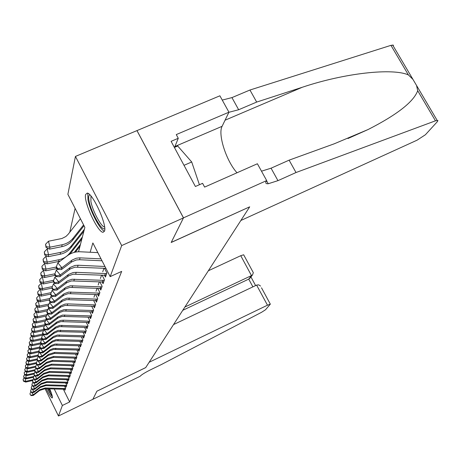 <?xml version="1.0" encoding="UTF-8"?>
<svg xmlns="http://www.w3.org/2000/svg" width="461" height="461" viewBox="0 0 461 461"><rect width="100%" height="100%" fill="white"/><g stroke="black" fill="none" stroke-linecap="round" stroke-linejoin="round"><path stroke-width="0.69" d="M104.52 231.088L103.137 232.281C97.882 232.822 83.314 201.44 85.613 194.513L87.233 193.096C92.649 192.969 107.263 225.089 104.52 231.088M49.679 388.877C51.672 393.602 52.577 396.558 52.387 397.739L52.226 397.947C51.165 397.734 49.171 394.674 46.233 388.773M75.103 208.378L69.767 232.229M78.543 251.758L84.87 227.382L67.882 194.317L75.437 156.429L121.681 245.575L110.162 276.623L92.868 242.959L90.154 252.248M266.683 180.579L183.49 217.851L171.238 242.382L249.706 206.822L240.873 220.479L417.061 140.184L425.388 134.762L437.362 121.652L437.915 120.517L435.466 120.817L296.014 172.529L277.954 180.649L268.244 183.743C265.807 183.899 265.173 183.023 266.337 181.115L266.683 180.579L257.399 163.753L204.621 187.097L202.586 183.328L195.401 186.498L171.1 141.337L178.269 138.283L176.269 134.583L228.944 112.202L219.891 95.802L75.437 156.429M104.549 275.361L105.431 277.084L106.9 272.975L104.491 268.285M102.209 282.051L103.062 283.717L104.474 279.769L102.158 275.252M99.956 288.488L100.78 290.096L102.135 286.298L99.91 281.948M97.79 294.683L98.579 296.239L99.887 292.579L97.749 288.39M95.698 300.647L96.464 302.157L97.726 298.63L95.669 294.591M93.681 306.398L94.424 307.862L95.64 304.462L93.658 300.56M91.739 311.941L92.459 313.359L93.629 310.086L91.716 306.311M89.86 317.295L90.558 318.672L91.693 315.508L89.843 311.867M89.221 322.418L88.063 322.464L88.725 323.801L89.82 320.741L88.034 317.22M87.434 327.414L86.293 327.454L86.956 328.756L88.011 325.8L86.288 322.395M85.706 332.237L84.588 332.283L85.239 333.551L86.259 330.693L84.594 327.391M82.963 336.956L83.579 338.184L84.57 335.424L82.957 332.22M81.372 341.474L81.977 342.673L82.934 339.999L81.372 336.893M79.839 345.854L80.421 347.018L81.349 344.43L79.839 341.422M78.347 350.095L78.917 351.23L79.816 348.723L78.347 345.802M76.901 354.209L77.454 355.316L78.324 352.878L76.906 350.043M75.5 358.197L76.036 359.275L76.883 356.912L75.506 354.157M74.14 362.064L74.665 363.118L75.483 360.825L74.146 358.151M72.815 365.821L73.328 366.852L74.123 364.628L72.826 362.023M71.536 369.468L72.031 370.477L72.809 368.31L71.547 365.78M70.285 373.012L70.775 373.998L71.524 371.894L70.297 369.428M69.075 376.458L69.553 377.421L70.279 375.375L69.087 372.978M67.894 379.806L68.361 380.746L69.069 378.763L67.911 376.424M66.747 383.068L67.202 383.984L67.894 382.054L66.764 379.772M65.629 386.237L66.079 387.136L66.747 385.252L65.646 383.033M63.376 389.291L69.646 401.957L121.681 271.385L110.162 276.623M64.546 389.326L64.978 390.202L65.635 388.369L64.563 386.209M94.897 294.556L93.969 297.253M97.035 288.361L96.038 291.248M99.248 281.919L98.181 285.019M101.558 275.223L100.412 278.542M103.956 268.262L102.728 271.817M136.963 130.624L183.466 217.897L171.175 242.498L249.585 206.88M249.62 206.954L145.716 367.584L96.919 391.164L92.851 399.312L58.466 415.989L45.069 388.738M183.466 217.897L121.681 245.575M69.646 401.957L62.368 405.473L58.466 415.989M54.248 389.015L62.368 405.473M65.312 389.28L44.953 388.738L39.565 390.502L33.273 395.446L33.44 394.697L30.939 395.296L29.919 394.028L30.939 395.296M65.583 388.514L45.155 387.972L39.755 389.741L33.44 394.697L31.705 392.559M30.818 391.694L29.919 394.028M30.875 395.59L33.273 395.446M23.465 380.821L23.102 379.253L23.407 381.138L23.465 380.821L25.868 381.287L33.204 379.639M25.211 378.441L25.724 382.083L32.887 380.469M25.724 382.083L23.407 381.138M23.102 379.253L24.277 378.06M52.162 395.717C51.136 394.743 49.702 392.449 47.869 388.825M48.866 388.853L51.407 393.268M47.639 388.819C49.546 392.639 51.125 395.273 52.37 396.719M104.739 228.541C102.123 231.785 91.18 212.636 89.123 201.353C88.333 197.285 88.598 195.13 89.918 194.888M90.961 196.034L90.903 201.601C92.626 210.988 101.276 227.089 104.601 227.008M87.792 193.268L87.97 199.809C90.056 210.994 100.089 230.085 104.491 231.186M174.385 147.439L177.715 146.016L191.713 161.978L199.417 184.723M184.008 165.32L191.713 161.978M261.502 287.808L270.33 304.151L265.496 309.78L261.554 312.304L161.448 364.513L150.799 369.67C145.031 372.557 141.452 374.77 140.069 376.314L92.845 399.33L96.896 391.21L145.682 367.63L149.151 362.271L267.472 305.205L256.616 285.094L173.526 324.59M184.878 307.038L251.487 275.592L240.751 255.694L243.662 254.783L243.811 255.06M208.337 270.774L240.751 255.694M270.33 304.151L267.472 305.205M182.763 310.305L248.727 279.124L251.487 275.592L252.513 274.923L253.325 272.67L252.64 271.402M250.352 277.678L248.727 279.124L252.893 286.863M260.557 286.056L258.638 284.835L256.616 285.094M296.014 172.529L289.105 160.157L334.369 143.751L368.045 129.553C397.082 114.743 413.638 101.8 417.706 90.713L416.537 85.452L412.952 79.384L408.4 74.936C392.83 67.865 344.753 72.976 302.26 87.273L256.673 102.071L238.66 109.735L228.898 112.288M256.673 102.071L249.948 90.022L231.941 97.605L222.248 100.077M261.496 171.181L271.056 168.196L289.105 160.157M408.4 74.936L390.945 45.351L249.948 90.022M183.49 217.851L136.98 130.572M237.006 172.771C226.38 161.229 217.644 134.347 222.098 126.314L228.944 112.202M390.945 45.351L393.273 45.12L393.4 46.261M174.586 147.353L178.269 138.283M66.413 386.191L45.783 385.632L40.326 387.424L33.953 392.42L34.126 391.654L31.59 392.259L30.547 390.98L31.59 392.259M66.695 385.408L45.996 384.849L40.522 386.641L34.126 391.654L32.333 389.453M31.475 388.583L30.547 390.98M31.521 392.57L33.953 392.42M67.548 383.022L46.636 382.446L41.11 384.255L34.65 389.32L34.823 388.525L32.253 389.147L31.198 387.851L32.253 389.147M67.836 382.215L46.855 381.639L41.306 383.448L34.823 388.525L32.979 386.26M32.149 385.384L31.198 387.851M32.189 389.459L34.65 389.32M68.712 379.76L47.518 379.173L41.911 380.999L35.364 386.128L35.543 385.315L32.938 385.943L31.867 384.63L32.938 385.943M69.012 378.936L47.742 378.337L42.112 380.175L35.543 385.315L33.641 382.976M32.846 382.094L31.867 384.63M32.869 386.266L35.364 386.128M69.911 376.412L48.422 375.807L42.735 377.657L36.096 382.843L36.286 382.008L33.641 382.647L32.558 381.316L33.641 382.647M70.216 375.559L48.653 374.949L42.948 376.804L36.286 382.008L34.327 379.599M33.561 378.706L32.558 381.316M33.567 382.982L36.096 382.843M24.007 377.599L23.644 376.009L23.955 377.928L24.007 377.599L26.444 378.072L33.843 376.412M25.77 375.145L26.3 378.884L33.515 377.265M26.3 378.884L23.955 377.928M23.644 376.009L24.865 374.77M24.566 374.292L24.197 372.684L24.508 374.626L24.566 374.292L27.038 374.77L34.494 373.099M26.346 371.756L26.888 375.6L34.16 373.969M26.888 375.6L24.508 374.626M24.197 372.684L25.464 371.393M25.142 370.892L24.767 369.261L25.084 371.238L25.142 370.892L27.648 371.37L35.169 369.687M26.934 368.27L27.493 372.229L34.823 370.592M27.493 372.229L25.084 371.238M24.767 369.261L26.087 367.918M25.735 367.394L25.349 365.74L25.672 367.745L25.735 367.394L28.277 367.878L35.854 366.19M27.539 364.686L28.115 368.76L35.509 367.112M28.115 368.76L25.672 367.745M25.349 365.74L26.726 364.346M71.144 372.966L49.35 372.338L43.588 374.211L36.851 379.472L37.047 378.608L34.362 379.259L33.267 377.911L34.362 379.259M71.455 372.09L49.586 371.457L43.801 373.335L37.047 378.608L34.293 375.231L33.267 377.911M34.293 379.605L36.851 379.472M26.34 363.798L25.954 362.121L26.277 364.161L26.34 363.798L28.922 364.282L36.563 362.582M28.161 360.992L28.922 364.282L28.755 365.193L36.252 363.527M28.755 365.193L26.277 364.161M25.954 362.121L27.383 360.669M72.412 369.422L50.307 368.777L44.458 370.673L37.629 375.997L37.831 375.11L35.105 375.773L33.993 374.401L35.105 375.773M72.734 368.523L50.549 367.872L44.682 369.768L37.831 375.11L35.071 371.658M35.036 371.687L33.993 374.401M35.03 376.124L37.629 375.997M26.968 360.093L26.571 358.399L26.905 360.467L26.968 360.093L29.585 360.583L37.289 358.877M28.795 357.194L29.585 360.583L29.418 361.522L37.139 359.81M29.418 361.522L26.905 360.467M26.571 358.399L28.058 356.883M73.714 365.775L51.292 365.106L45.357 367.025L38.43 372.419L38.638 371.508L35.872 372.183L34.742 370.794L34.667 371.163L35.797 372.546L35.872 372.183M74.048 364.847L51.54 364.173L45.587 366.097L38.638 371.508L35.872 367.987M35.802 368.034L34.742 370.794M35.797 372.546L38.43 372.419M27.608 356.284L27.211 354.561L27.545 356.67L27.608 356.284L30.265 356.779L38.038 355.062M29.458 353.282L30.265 356.779L30.092 357.742L38.154 355.961M30.092 357.742L27.545 356.67M27.211 354.561L28.755 352.988M75.057 362.018L52.306 361.332L46.284 363.274L39.26 368.737L39.467 367.803L36.661 368.489L35.514 367.077L36.58 368.863L36.661 368.489M75.402 361.061L52.56 360.369L46.521 362.317L39.467 367.803L36.69 364.202M36.592 364.276L35.514 367.077M36.58 368.863L39.26 368.737M28.271 352.36L27.867 350.614L28.207 352.757L28.271 352.36L30.968 352.855L38.828 351.126M30.132 349.254L30.968 352.855L30.795 353.846L39.208 351.997M30.795 353.846L28.207 352.757M27.867 350.614L29.475 348.977M76.44 358.151L53.349 357.436L47.241 359.401L40.107 364.945L40.326 363.977L37.474 364.674L36.31 363.245L36.229 363.637L37.393 365.06L37.474 364.674M76.797 357.166L53.614 356.445L47.483 358.416L40.326 363.977L37.537 360.3M37.404 360.398L36.31 363.245M37.393 365.06L40.107 364.945M28.957 348.314L28.547 346.545L28.887 348.723L28.957 348.314L31.694 348.816L39.669 347.07M30.829 345.099L31.694 348.816L31.509 349.836L40.101 347.951M31.509 349.836L28.887 348.723M28.547 346.545L30.219 344.84M77.869 354.163L54.421 353.426L48.221 355.419L40.983 361.032L41.208 360.035L38.315 360.75L37.128 359.298L38.228 361.147L38.315 360.75M78.232 353.143L54.698 352.406L48.474 354.4L41.208 360.035L38.413 356.272M38.24 356.405L37.128 359.298M38.228 361.147L40.983 361.032M29.66 344.148L29.245 342.35L29.59 344.569L29.66 344.148L32.443 344.649L40.741 342.84M31.55 340.812L32.443 344.649L32.253 345.704L40.845 343.825M32.253 345.704L29.59 344.569M29.245 342.35L30.991 340.57M79.338 350.049L53.609 349.409L50.024 350.758L41.888 356.998L42.118 355.973L39.179 356.699L37.975 355.224L37.888 355.638L39.093 357.108L39.179 356.699M79.713 349L53.407 348.447L50.284 349.709L42.118 355.973L39.312 352.123M39.104 352.285L37.975 355.224M39.093 357.108L41.888 356.998M30.386 339.849L29.965 338.022L30.317 340.281L30.386 339.849L33.215 340.356L41.899 338.466M32.287 336.392L33.215 340.356L33.019 341.44L41.697 339.55M33.019 341.44L30.317 340.281M29.965 338.022L31.78 336.173M80.854 345.808L54.721 345.145L51.085 346.511L42.821 352.838L43.057 351.778L40.072 352.515L38.851 351.023L38.759 351.449L39.98 352.942L40.072 352.515M81.24 344.724L55.003 344.056L51.35 345.427L43.057 351.778L39.998 348.032L40.245 347.842M39.998 348.032L38.851 351.023M39.98 352.942L42.821 352.838M31.141 335.412L30.708 333.562L31.06 335.862L31.141 335.412L34.01 335.925L43.104 333.954M33.048 331.822L34.01 335.925L33.809 337.043L42.573 335.141M33.809 337.043L31.06 335.862M30.708 333.562L32.598 331.626M82.421 341.428L55.873 340.742L52.174 342.12L43.783 348.539L44.026 347.444L40.994 348.199L39.75 346.684L39.658 347.121L40.896 348.637L40.994 348.199M82.819 340.316L56.167 339.619L52.456 341.002L44.026 347.444L40.92 343.647L41.213 343.416M40.92 343.647L39.75 346.684M40.896 348.637L43.783 348.539M31.913 330.831L31.475 328.952L31.832 331.298L31.913 330.831L34.829 331.35L44.193 329.327M33.837 327.108L34.829 331.35L34.621 332.508L43.478 330.595M34.621 332.508L31.832 331.298M31.475 328.952L33.446 326.935M84.04 336.91L57.06 336.19L53.303 337.59L44.775 344.102L45.028 342.972L41.945 343.745L40.677 342.2L40.585 342.656L41.847 344.194L41.945 343.745M84.449 335.758L57.366 335.032L53.591 336.438L45.028 342.972L41.865 339.112L42.21 338.847M41.865 339.112L40.677 342.2M41.847 344.194L44.775 344.102M32.714 326.1L32.264 324.192L32.633 326.584L32.714 326.1L35.676 326.624L44.884 324.642M34.65 322.233L35.676 326.624L35.462 327.817L44.406 325.892M35.462 327.817L32.633 326.584M32.264 324.192L34.321 322.089M86.132 331.044L85.008 331.09L84.588 332.283L57.781 331.586L54.046 333.194L45.806 339.515L46.065 338.345L42.925 339.135L41.64 337.567L41.542 338.034L42.827 339.601L42.925 339.135M85.008 331.09L58.092 330.387L54.34 331.995L46.065 338.345L42.85 334.427L43.242 334.121M42.85 334.427L41.64 337.567M42.827 339.601L45.806 339.515M33.538 321.213L33.083 319.277L33.451 321.709L33.538 321.213L36.557 321.738L45.864 319.744M35.485 317.197L36.557 321.738L36.333 322.971L45.368 321.04M36.333 322.971L33.451 321.709M33.083 319.277L35.232 317.082M87.872 326.181L86.731 326.221L86.293 327.454L59.555 326.63L55.677 328.071L46.866 334.778L47.137 333.568L43.945 334.369L42.637 332.773L42.539 333.263L43.841 334.853L43.945 334.369M86.731 326.221L59.884 325.391L55.983 326.837L47.137 333.568L43.864 329.58L44.314 329.235M43.864 329.58L42.637 332.773M43.841 334.853L46.866 334.778M34.391 316.16L33.93 314.195L34.304 316.672L34.391 316.16L37.462 316.69L46.866 314.684M36.356 311.982L37.462 316.69L37.232 317.963L46.354 316.021M37.232 317.963L34.304 316.672M33.93 314.195L36.171 311.901M89.676 321.144L88.512 321.184L88.063 322.464L60.869 321.605L56.922 323.063L47.967 329.869L48.244 328.618L44.999 329.442L43.668 327.817L43.565 328.324L44.89 329.943L44.999 329.442M88.512 321.184L63.336 320.199L60.679 320.418L56.801 322.078L48.244 328.618L44.919 324.567L45.42 324.181M44.919 324.567L43.668 327.817M44.89 329.943L47.967 329.869M35.278 310.933L34.806 308.933L35.186 311.463L35.278 310.933L38.401 311.463L47.909 309.446M37.249 306.582L38.401 311.463L38.159 312.783L47.379 310.829M38.159 312.783L35.186 311.463M34.806 308.933L37.145 306.536M91.071 317.249L62.229 316.407L58.213 317.883L49.102 324.792L49.39 323.495L46.088 324.337L44.734 322.688L44.625 323.207L45.973 324.855L46.088 324.337M91.543 315.929L62.575 315.076L58.092 316.851L49.39 323.495L46.002 319.375L46.573 318.943M46.002 319.375L44.734 322.688M45.973 324.855L49.102 324.792M36.188 305.522L35.71 303.488L36.096 306.069L36.188 305.522L39.369 306.052L48.981 304.024M38.171 300.993L39.369 306.052L39.122 307.424L48.434 305.453M39.122 307.424L36.096 306.069M35.71 303.488L38.154 300.981M92.984 311.901L63.635 311.019L59.55 312.518L50.284 319.536L50.583 318.188L47.212 319.047L45.835 317.37L45.725 317.911L47.103 319.588L47.212 319.047M93.474 310.53L63.998 309.642L59.895 311.146L50.583 318.188L47.131 313.999L47.765 313.515M47.131 313.999L45.835 317.37M47.103 319.588L50.284 319.536M39.266 295.259L40.378 300.451L50.093 298.411M37.139 299.915L36.65 297.846L37.041 300.486L37.139 299.915L40.378 300.451L40.119 301.869L49.523 299.892M40.119 301.869L37.041 300.486M36.65 297.846L39.15 295.282M94.966 306.352L65.093 305.436L60.938 306.957L51.499 314.085L51.816 312.691L48.382 313.566L46.982 311.861L46.866 312.42L48.267 314.125L48.382 313.566M95.473 304.934L67.715 303.88L64.915 304.104L60.823 305.839L51.816 312.691L48.301 308.421L49.004 307.89M48.301 308.421L46.982 311.861M48.267 314.125L51.499 314.085M40.441 289.329L41.415 294.642L51.24 292.591M38.119 294.101L37.623 292.003L38.021 294.694L38.119 294.101L41.415 294.642L41.156 296.112L50.664 294.124M41.156 296.112L38.021 294.694M37.623 292.003L40.17 289.387M97.023 300.607L66.609 299.644L62.373 301.189L52.767 308.432L53.09 306.986L49.598 307.885L48.169 306.144L48.048 306.726L49.477 308.461L49.598 307.885M97.548 299.137L66.995 298.163L62.742 299.713L53.09 306.986L49.511 302.641L50.289 302.053M49.511 302.641L48.169 306.144M49.477 308.461L52.767 308.432M41.663 283.181L41.225 283.273L42.498 288.621L52.427 286.558M39.139 288.079L38.632 285.941L39.035 288.69L39.139 288.079L42.498 288.621L42.228 290.148L51.909 288.131M42.228 290.148L39.035 288.69M38.632 285.941L41.225 283.273M99.155 294.642L68.176 293.64L63.866 295.207L54.081 302.56L54.421 301.062L50.86 301.984L49.402 300.215L49.275 300.82L50.727 302.583L50.86 301.984M99.697 293.115L68.58 292.101L64.246 293.674L54.421 301.062L50.768 296.636L51.626 295.991M50.768 296.636L49.402 300.215M50.727 302.583L54.081 302.56M42.936 276.802L42.32 276.928L43.622 282.368L53.655 280.294M40.193 281.821L39.675 279.648L40.09 282.46L40.193 281.821L43.622 282.368L43.334 283.953L53.418 281.867M43.334 283.953L40.09 282.46M39.675 279.648L42.32 276.928M101.368 288.448L69.807 287.399L65.416 288.989L55.447 296.469L55.798 294.907L52.168 295.853L50.681 294.055L50.549 294.677L52.03 296.475L52.168 295.853M101.933 286.863L70.222 285.803L65.808 287.399L55.798 294.907L52.076 290.407L53.021 289.692M52.076 290.407L50.681 294.055M52.03 296.475L55.447 296.469M44.268 270.175L43.461 270.342L44.786 275.874L54.934 273.794M41.294 275.326L40.764 273.114L41.179 275.989L41.294 275.326L44.786 275.874L44.492 277.522L55.159 275.326M44.492 277.522L41.179 275.989M40.764 273.114L43.461 270.342M103.667 282.017L71.501 280.916L67.024 282.535L56.864 290.136L57.227 288.517L53.522 289.485L52.007 287.647L51.874 288.298L53.384 290.13L53.522 289.485M104.255 280.369L71.933 279.257L67.433 280.882L57.227 288.517L53.436 283.924L54.473 283.14M53.436 283.924L52.007 287.647M53.384 290.13L56.864 290.136M45.656 263.283L44.642 263.49L45.996 269.126L56.294 267.028M42.435 268.579L41.893 266.325L42.32 269.264L42.435 268.579L45.996 269.126L45.691 270.838L56.985 268.533M75.379 252.121L79.966 246.255M74.227 252.386L80.439 244.439M45.691 270.838L42.32 269.264M41.893 266.325L44.642 263.49M106.059 275.326L73.259 274.174L68.695 275.816L58.34 283.55L58.72 281.861L54.94 282.858L53.39 280.985L53.251 281.665L54.796 283.532L54.94 282.858M106.675 273.615L76.18 272.324L73.103 272.555L68.614 274.422L58.72 281.861L54.847 277.182L55.988 276.329M54.847 277.182L53.39 280.985M54.796 283.532L58.34 283.55M47.103 256.12L45.875 256.368L47.258 262.107L58.996 259.727C63.382 258.782 66.926 256.627 69.628 253.268L82.369 237.012M43.622 261.554L43.069 259.261L43.501 262.269L43.622 261.554L47.258 262.107L46.936 263.888L60.149 261.139M70.026 254.028L81.879 238.896M46.936 263.888L43.501 262.269M43.069 259.261L45.875 256.368M105.915 268.348L75.091 267.161L70.441 268.826L59.878 276.692L60.27 274.935L56.415 275.955L54.83 274.047L54.686 274.756L56.259 276.658L56.415 275.955M104.958 266.493L78.082 265.236L74.941 265.473L70.36 267.368L60.27 274.935L56.317 270.169L57.567 269.23M56.317 270.169L54.83 274.047M56.259 276.658L59.878 276.692M48.624 248.658L47.155 248.952L48.566 254.8L60.547 252.392C65.018 251.429 68.637 249.24 71.392 245.817L84.375 229.284M44.855 254.247L44.296 251.908L44.729 254.991L44.855 254.247L48.566 254.8L48.238 256.656L60.155 254.253C64.603 253.296 68.199 251.118 70.942 247.707L83.867 231.249M48.238 256.656L44.729 254.991M44.296 251.908L47.155 248.952M102.031 260.793L79.557 259.727L76.37 259.964L71.72 261.888L61.48 269.552L61.889 267.72L57.948 268.769L56.334 266.821L56.179 267.559L57.792 269.501L57.948 268.769M101.034 258.857L79.419 257.837L76.232 258.229L72.187 260.021L61.889 267.72L57.85 262.856L67.64 255.544C71.34 252.853 75.535 251.591 80.22 251.769L97.83 252.622M57.85 262.856L56.334 266.821M57.792 269.501L61.48 269.552M80.427 218.733L68.084 234.361L65.871 236.516L61.947 238.493L48.491 241.23L49.932 247.188L62.16 244.745C66.724 243.771 70.412 241.547 73.224 238.066L83.585 224.893M46.14 246.635L45.57 244.249L46.014 247.407L46.14 246.635L49.932 247.188L49.586 249.124L61.751 246.687C66.292 245.719 69.963 243.5 72.757 240.031L84.011 225.723M49.586 249.124L46.014 247.407M45.57 244.249L48.491 241.23M44.953 388.738L45.155 387.972M39.565 390.502L39.755 389.741M64.407 389.32L64.678 388.56M238.66 109.735L231.941 97.605M271.056 168.196L277.954 180.649M435.466 120.817L417.706 90.713M302.26 87.273L225.06 120.206M174.938 146.494L222.098 126.314M45.783 385.632L45.996 384.849M40.326 387.424L40.522 386.641M65.502 386.237L65.779 385.448M46.636 382.446L46.855 381.639M41.11 384.255L41.306 383.448M66.62 383.062L66.908 382.261M47.518 379.173L47.742 378.337M41.911 380.999L42.112 380.175M67.773 379.806L68.067 378.977M48.422 375.807L48.653 374.949M42.735 377.657L42.948 376.804M68.96 376.458L69.259 375.606M49.35 372.338L49.586 371.457M43.588 374.211L43.801 373.335M70.181 373.012L70.487 372.136M50.307 368.777L50.549 367.872M44.458 370.673L44.682 369.768M71.432 369.468L71.749 368.564M51.292 365.106L51.54 364.173M45.357 367.025L45.587 366.097M72.723 365.821L73.051 364.893M52.306 361.332L52.56 360.369M46.284 363.274L46.521 362.317M74.054 362.064L74.388 361.107M53.349 357.436L53.614 356.445M47.241 359.401L47.483 358.416M75.42 358.191L75.771 357.206M54.421 353.426L54.698 352.406M48.221 355.419L48.474 354.4M76.831 354.204L77.189 353.189M55.533 349.288L55.816 348.234M49.235 351.305L49.494 350.256M78.284 350.095L78.658 349.046M56.68 345.024L56.968 343.935M50.284 347.064L50.549 345.981M79.788 345.854L80.168 344.77M57.861 340.616L58.161 339.492M51.367 342.684L51.638 341.566M81.338 341.474L81.73 340.356M59.083 336.069L59.394 334.905M52.479 338.161L52.767 337.008M82.934 336.951L83.343 335.798M60.339 331.367L60.662 330.168M53.632 333.493L53.925 332.3M61.647 326.509L61.976 325.27M54.824 328.658L55.13 327.425M62.996 321.484L63.336 320.199M56.058 323.662L56.375 322.389M64.39 316.281L64.747 314.949M57.337 318.488L57.66 317.168M89.889 317.295L90.356 315.975M65.837 310.893L66.205 309.515M58.656 313.134L58.996 311.763M91.785 311.941L92.269 310.576M67.335 305.309L67.715 303.88M60.028 307.579L60.374 306.162M93.744 306.398L94.246 304.98M68.885 299.517L69.283 298.037M61.446 301.822L61.809 300.353M95.779 300.647L96.297 299.177M70.498 293.513L70.908 291.974M62.921 295.853L63.295 294.32M97.888 294.683L98.429 293.156M72.17 287.272L72.602 285.676M64.454 289.646L64.845 288.056M100.077 288.494L100.636 286.909M73.91 280.789L74.354 279.13M66.044 283.198L66.447 281.55M102.354 282.057L102.936 280.409M75.719 274.053L76.18 272.324M67.698 276.496L68.119 274.779M104.722 275.367L105.327 273.655M58.996 259.727L58.622 261.514M69.628 253.268L69.363 254.397M77.598 267.034L78.082 265.236M69.421 269.518L69.859 267.726M60.547 252.392L60.155 254.253M71.392 245.817L70.942 247.707M79.557 259.727L80.064 257.855M71.213 262.251L71.674 260.384M62.16 244.745L61.751 246.687M73.224 238.066L72.757 240.031M243.662 254.783L253.325 272.67M249.741 278.461L252.513 274.923M255.601 285.572L250.94 276.928M368.045 129.553L347.963 138.519M266.585 180.735L268.244 183.743M437.137 120.356L416.537 85.452M412.952 79.384L392.663 45.011"/></g></svg>
